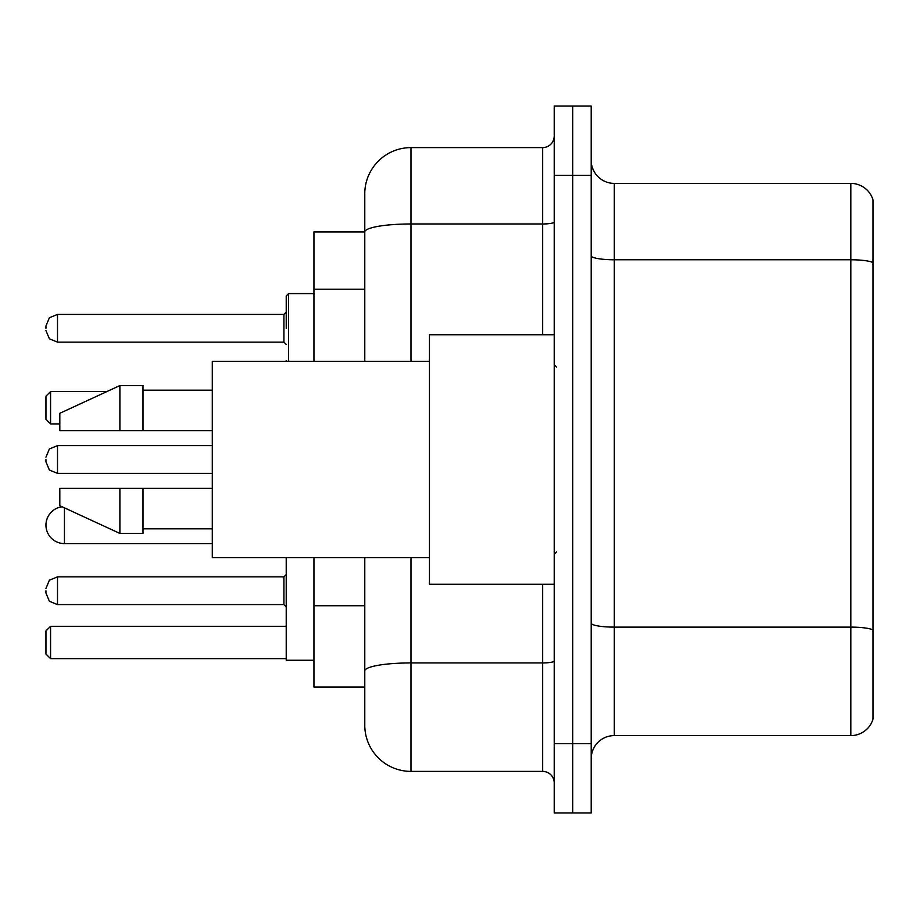 <?xml version="1.0" encoding="UTF-8"?>
<svg xmlns="http://www.w3.org/2000/svg" width="919" height="919" viewBox="0 0 919 919"><rect width="100%" height="100%" fill="white"/><g stroke="black" fill="none" stroke-linecap="round" stroke-linejoin="round"><path stroke-width="1.38" d="M364.774 231.933L313.953 231.933L313.953 361.316M410.988 557.684L410.988 771.397A46.203 46.203 0 0 1 364.774 725.183L364.774 687.067L313.953 687.067L313.953 557.684M364.774 725.183L364.774 557.684M554.226 743.666L554.226 812.982L572.709 812.982L572.709 743.666L572.709 812.982L591.193 812.982L591.193 743.666L572.709 743.666L572.709 175.334L572.709 743.666L554.226 743.666L554.226 175.334L572.709 175.334L572.709 106.018L572.709 175.334L591.193 175.334L591.193 743.666M591.193 175.334L591.193 106.018L554.226 106.018L554.226 175.334M410.988 771.397L542.669 771.397L542.669 584.254M364.774 276.504L364.774 193.817A46.203 46.203 0 0 1 410.988 147.603L542.669 147.603A11.556 11.556 0 0 0 554.226 136.058M364.774 678.98L364.774 618.43M364.774 361.316L364.774 231.99A46.203 8.018 180 0 1 410.988 223.972L542.669 223.972L542.669 147.603M364.774 193.817L364.774 219.227M554.226 782.942A11.556 11.556 0 0 0 542.669 771.397M873.05 630.331L873.05 718.945A23.101 23.101 0 0 1 850.868 735.591L614.294 735.591A23.101 23.101 0 0 0 591.193 758.692M873.05 200.055A23.101 23.101 0 0 0 850.868 183.409A23.101 23.101 0 0 1 873.05 200.055L873.05 718.945M873.05 262.673A23.101 4.009 180 0 0 850.868 259.778L850.868 183.409L614.294 183.409A23.101 23.101 0 0 1 591.193 160.308A23.101 23.101 0 0 0 614.294 183.409L614.294 735.591M286.223 557.684L286.223 660.267L313.953 660.267M50.568 658.647L45.95 654.029L45.95 630.928L50.568 626.31L50.568 658.647L286.223 658.647M50.568 626.31L286.223 626.31M50.568 423.923L45.95 419.305L45.95 396.192L50.568 391.574L50.568 423.923L59.815 423.923M50.568 391.574L106.868 391.574M62.124 506.771A18.483 18.483 0 0 0 45.95 525.117A18.483 18.483 0 0 0 64.433 543.6L64.433 507.839M554.226 334.746L429.46 334.746L429.46 584.254L554.226 584.254M429.46 361.316L212.289 361.316L212.289 557.684L429.46 557.684M119.884 430.62L59.815 430.62L59.815 413.297L119.884 385.566L119.884 430.62L212.289 430.62M119.884 385.566L142.985 385.566L142.985 430.62M212.289 488.38L142.985 488.38L142.985 533.434L119.884 533.434L119.884 488.38L59.815 488.38L59.815 505.703L119.884 533.434M59.815 488.38L75.105 488.38M142.985 488.38L119.884 488.38M45.95 590.722L45.95 593.042L45.95 590.722M45.95 459.5L45.95 461.809L45.95 459.5M286.223 328.278L286.223 295.929L286.223 328.278M45.95 328.278L45.95 325.958L45.95 328.278M364.774 289.209L313.953 289.209M364.774 605.724L313.953 605.724M554.226 660.933A11.556 2.01 0 0 1 542.669 662.932L410.988 662.932A46.203 8.018 180 0 0 364.774 670.962M410.988 147.603L410.988 361.316M542.669 334.746L542.669 223.972A11.556 2.01 0 0 0 554.226 221.961M873.05 630.009A23.101 4.009 180 0 0 850.868 627.126L850.868 259.778L614.294 259.778A23.101 4.009 0 0 1 591.193 255.769M850.868 735.591L850.868 627.126L614.294 627.126A23.101 4.009 0 0 1 591.193 623.116M45.95 588.413L49.396 580.188L57.506 576.868L49.396 580.188L45.95 588.413L49.396 580.188L57.506 576.868L49.396 580.188L45.95 588.413L49.396 580.188L57.506 576.868L49.396 580.188L45.95 588.413L49.396 580.188L57.506 576.868L49.396 580.188L45.95 588.413L49.396 580.188L57.506 576.868L49.396 580.188L45.95 588.413L49.396 580.188L57.506 576.868L49.396 580.188L45.95 588.413L49.396 580.188L57.506 576.868L49.396 580.188L45.95 588.413L49.396 580.188L57.506 576.868L57.506 604.587L283.914 604.587L283.914 576.868L286.223 574.559M212.289 445.635L57.506 445.635L57.506 473.365L49.396 470.046L45.95 461.809M313.953 293.62L288.532 293.62L288.532 361.316M283.914 314.413L57.506 314.413L57.506 342.132L283.914 342.132L283.914 314.413L286.223 312.104M212.289 543.6L64.433 543.6M556.535 367.083L554.226 364.774M142.985 390.184L212.289 390.184M142.985 528.816L212.289 528.816M556.535 551.917L554.226 554.226M57.506 604.587L49.396 601.267L45.95 593.042L49.396 601.267L57.506 604.587L49.396 601.267L45.95 593.042L49.396 601.267L57.506 604.587L49.396 601.267L45.95 593.042L49.396 601.267L57.506 604.587L49.396 601.267L45.95 593.042L49.396 601.267L57.506 604.587L49.396 601.267L45.95 593.042L49.396 601.267L57.506 604.587L49.396 601.267L45.95 593.042L49.396 601.267L57.506 604.587L49.396 601.267L45.95 593.042L49.396 601.267L57.506 604.587L49.396 601.267L45.95 593.042M283.914 604.587L286.223 606.896M57.506 576.868L283.914 576.868M57.506 473.365L212.289 473.365M57.506 445.635L49.396 448.954L45.95 457.191M286.326 361.316L286.223 360.616M57.506 342.132L49.396 338.812L45.95 330.587M57.506 314.413L49.396 317.733L45.95 325.958M283.914 342.132L286.223 344.441M288.532 293.62L286.223 295.929"/></g></svg>
